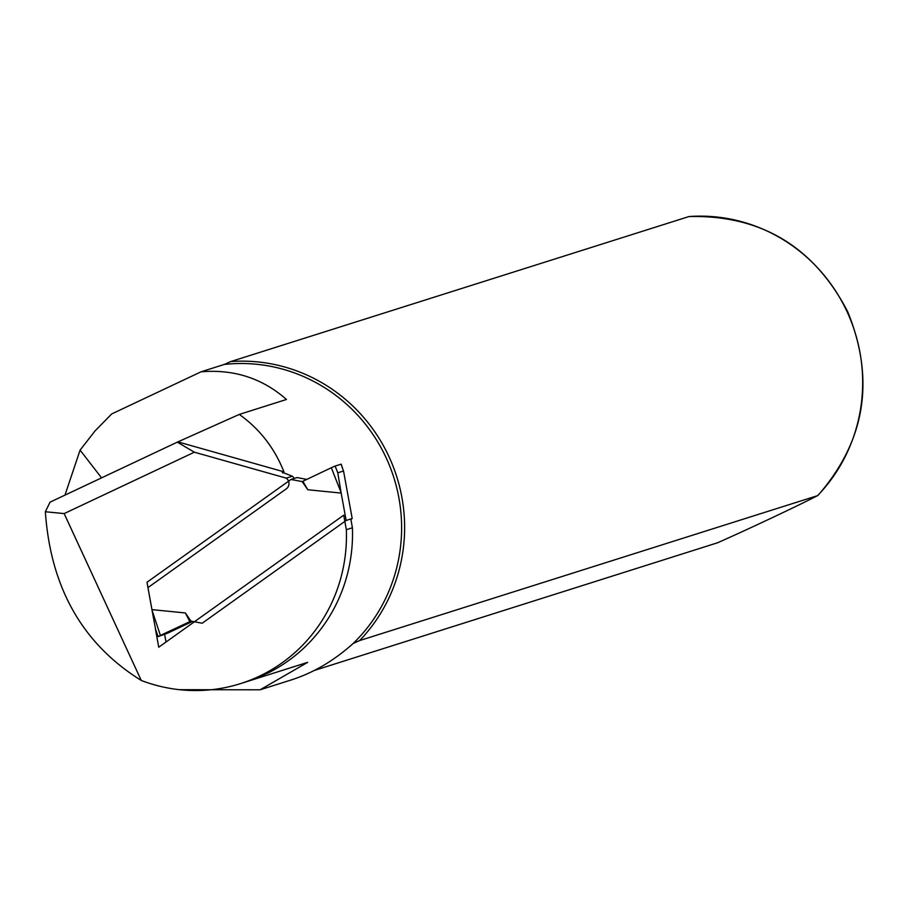 <?xml version="1.0" encoding="UTF-8"?>
<svg xmlns="http://www.w3.org/2000/svg" width="907" height="907" viewBox="0 0 907 907"><rect width="100%" height="100%" fill="white"/><g stroke="black" fill="none" stroke-linecap="round" stroke-linejoin="round"><path stroke-width="1.36" d="M294.231 478.442A6.564 6.36 -107.6 0 0 292.303 476.22L286.249 478.136L194.37 452.196L64.159 513.589L141.265 680.454A157.852 153.147 -107.6 0 0 240.514 683.617A157.852 153.147 -107.6 0 0 346.338 529.688L352.404 527.761L350.907 519.473L352.199 518.543L343.651 471.572L341.089 464.18L335.114 466.062L337.789 472.83L343.379 471.062M337.789 472.83L341.066 492.467L331.327 467.74L302.178 481.594L290.977 479.474L297.031 477.558L306.736 479.395M192.465 621.408L167.874 633.063L158.113 636.623L155.55 629.231L152.047 610.264L160.403 635.422L190.969 621.125L202.17 623.234L346.145 520.471L352.199 518.543M341.066 492.467L346.145 520.471M341.202 493.091L307.79 489.746L302.178 481.594M152.047 610.264L147.002 582.249L290.977 479.474M286.249 478.136A6.564 6.36 72.4 0 1 286.306 488.839L147.966 587.589L151.945 609.629L185.357 612.962L190.969 621.125M331.327 467.74L335.114 466.062M302.836 481.243L307.79 489.746M160.403 635.422L158.022 636.635M189.835 621.624L185.357 612.962M352.404 527.761A157.852 153.147 72.4 0 1 268.778 672.643L250.128 680.567L307.666 662.348L260.082 689.808L179.563 689.694M64.964 495.12L80.088 450.121L95.031 430.938L111.72 413.932L201.071 371.802L224.256 364.455L230.707 361.576L688.946 216.558C760.837 214.823 813.76 246.545 847.705 311.691C875.334 379.818 865.38 441.108 817.853 495.562L359.625 640.569A163.997 159.11 -107.6 0 0 389.046 456.799A163.997 159.11 -107.6 0 0 230.707 361.576M359.625 640.569L353.174 643.46C334.025 660.67 313.414 672.824 291.34 679.91L260.082 689.808M353.174 643.46A161.945 157.126 -107.6 0 0 386.235 457.967A161.945 157.126 -107.6 0 0 224.256 364.455M201.071 371.802C233.949 369.058 262.418 378.287 286.465 399.477L239.278 414.42C259.583 428.852 274.47 447.99 283.936 471.821L282.292 472.524M282.791 472.921A161.945 157.126 -107.6 0 0 282.417 472.298L292.303 476.22M155.38 628.653L158.736 647.213L343.719 515.165L346.338 529.688M64.159 513.589L45.35 511.752L50.032 502.161L177.296 442.151L239.278 414.42M194.37 452.196L177.296 442.151M80.088 450.121L101.561 477.864M45.35 511.752C50.645 587.815 82.616 644.049 141.265 680.454M314.434 670.409L717.448 542.817C745.951 530.312 801.142 504.292 817.672 495.562A163.997 159.11 -107.6 0 0 847.093 311.793A163.997 159.11 -107.6 0 0 688.753 216.569M283.936 471.821L178.055 441.913M240.514 683.617L306.022 662.881A157.852 153.147 -107.6 0 0 307.666 662.348M166.004 642.02L164.643 634.515M341.202 464.225L343.651 471.572M155.55 629.231L157.999 636.567"/></g></svg>
